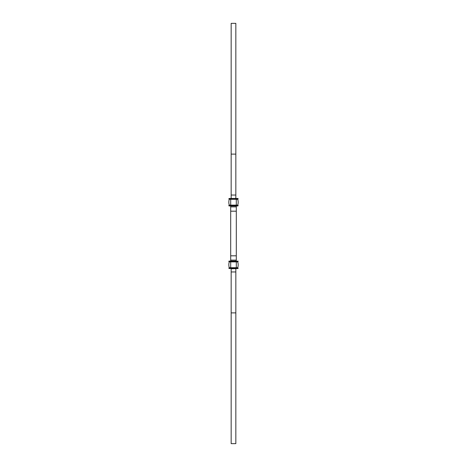 <?xml version="1.0" encoding="UTF-8"?>
<svg xmlns="http://www.w3.org/2000/svg" width="467" height="467" viewBox="0 0 467 467"><rect width="100%" height="100%" fill="white"/><g stroke="black" fill="none" stroke-linecap="round" stroke-linejoin="round"><path stroke-width="0.7" d="M235.835 198.475L231.877 198.475M235.835 198.189L235.835 23.35L231.165 23.35L231.165 198.189M235.835 182.007L235.835 178.312M235.835 172.778L235.835 170.904M234.93 198.475L237.937 198.475M230.231 199.175L229.063 199.175L230.698 199.175L230.698 198.475L229.063 198.475L232.07 198.475M229.063 199.175L229.063 198.475L238.17 198.708M229.998 205.947L228.83 205.713L229.063 205.246L230.231 205.246L229.262 205.124A10.099 10.099 0 0 1 229.262 199.298L237.937 199.175M237.937 205.246L236.769 205.246L237.738 205.124A10.099 10.099 0 0 0 237.738 199.298L237.738 199.298A10.099 10.099 0 0 1 237.738 205.124L236.302 205.246L237.937 205.246M229.063 205.947L237.937 205.947L238.17 205.48L236.302 205.48L236.302 205.124L237.738 205.124M229.063 205.246L236.302 205.246M235.835 268.525L235.835 443.65L231.165 443.65L231.165 268.811L237.937 268.525L236.302 268.291L237.937 268.525M235.835 268.811L234.93 268.525M235.835 284.993L235.835 288.688M235.835 294.222L235.835 296.096M235.123 268.525L235.724 268.525M229.998 261.053L236.302 261.053L236.302 205.713L237.937 205.947M229.063 261.053L230.698 261.286L230.698 205.713L236.302 205.713L230.698 205.48L230.698 205.124L236.302 205.124L236.302 199.298L237.738 199.298M230.231 267.825L229.063 267.825L230.698 267.825L230.698 268.525L229.063 268.525L232.07 268.525M229.063 267.825L229.063 268.525L238.17 268.291M228.83 261.286L229.063 261.753L230.231 261.753L229.262 261.876A10.099 10.099 0 0 0 229.262 267.702L237.937 267.825M237.831 261.753L236.302 261.753L237.738 261.876A10.099 10.099 0 0 1 237.738 267.702L237.738 267.702A10.099 10.099 0 0 0 237.738 261.876L237.831 261.753M228.83 261.52L238.17 261.286L237.937 261.753L236.302 261.52L236.302 268.058L228.83 268.058M229.063 261.753L236.302 261.753M235.835 195.043L231.165 195.043M235.835 154.11L231.165 154.11M229.262 205.124L230.698 205.124L230.698 199.298L236.302 199.298L236.302 198.942L228.83 198.942M228.83 205.713L230.698 205.713L228.83 205.48M229.262 199.298L230.698 199.175M235.835 312.89L231.165 312.89M235.835 271.957L231.165 271.957M230.698 206.881L236.302 206.881M230.698 211.189L236.302 211.189M230.698 255.811L236.302 255.811M230.698 260.119L236.302 260.119M237.937 261.053L236.302 261.52L230.698 261.52L230.698 261.876L237.738 261.876M229.262 261.876L230.698 261.876L230.698 267.702L237.738 267.702M229.262 267.702L230.698 267.825"/></g></svg>

